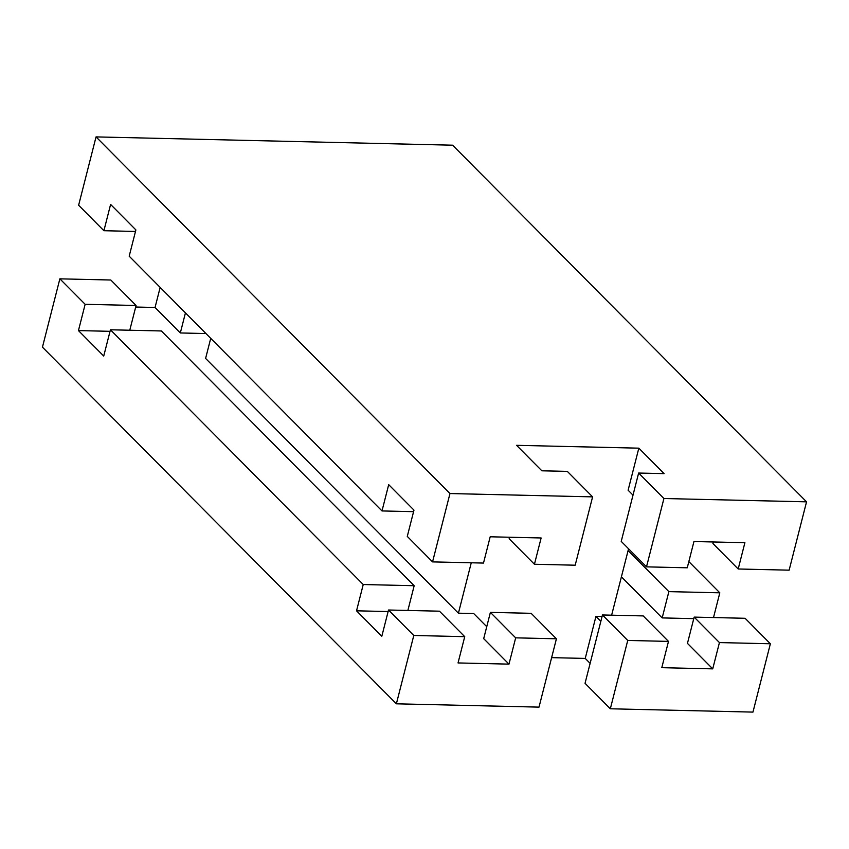<?xml version="1.0" encoding="UTF-8"?>
<svg xmlns="http://www.w3.org/2000/svg" width="849" height="849" viewBox="0 0 849 849"><rect width="100%" height="100%" fill="white"/><g stroke="black" fill="none" stroke-linecap="round" stroke-linejoin="round"><path stroke-width="1.27" d="M185.443 312.878L180.328 332.957L155.049 307.476L160.164 287.408M155.049 307.476L135.691 307.03M110.041 331.322L78.448 330.59L85.144 304.303L136.084 305.491L110.805 280.011L59.865 278.833L42.45 347.167L396.377 703.81L413.792 635.476L464.732 636.665L458.036 662.942L508.976 664.13L483.697 638.65L490.393 612.373L515.672 637.843L508.976 664.13M486.742 626.679L473.7 613.53L458.418 613.18L205.607 358.427L210.722 338.358M135.49 231.448L103.907 230.716L110.603 204.429L135.882 229.909L129.186 256.186L381.997 510.939L388.693 484.652L413.972 510.132L407.276 536.409L432.555 561.889L449.97 493.545L592.602 496.867L567.323 471.386L541.853 470.802L516.574 445.322L638.83 448.166L664.109 473.636L638.639 473.042L621.224 541.386L646.503 566.856L687.255 567.801L693.951 541.524L744.891 542.702L738.195 568.989L789.135 570.167L806.55 501.833L663.918 498.522L646.503 566.856M388.12 611.545L356.538 610.813L363.234 584.526L414.174 585.714L161.374 330.961L110.434 329.783L103.727 356.06L78.448 330.59M136.084 305.491L129.78 330.229M205.957 333.551L180.328 332.957M806.55 501.833L452.623 145.19L96.043 136.901L78.628 205.235L103.907 230.716M85.144 304.303L59.865 278.833M432.555 561.889L483.495 563.067L490.191 536.791L541.131 537.969L534.435 564.256L509.156 538.775L509.549 537.237M602.461 614.973L643.213 615.918L668.492 641.398L627.74 640.443L602.461 614.973L585.046 683.307L610.325 708.788L627.74 640.443M694.153 617.106L719.432 642.576L770.372 643.765L745.093 618.284L694.153 617.106L687.457 643.383L712.736 668.863L661.796 667.675L668.492 641.398M534.435 564.256L575.187 565.201L592.602 496.867M490.393 612.373L531.145 613.318L556.424 638.788L539.009 707.121L396.377 703.81M556.424 638.788L515.672 637.843M602.068 616.512L595.956 616.374L600.848 621.309M693.76 618.645L662.178 617.913L668.874 591.626L719.814 592.814L713.51 617.552M621.404 576.832L662.178 617.913M464.732 636.665L439.453 611.184L388.513 610.006L381.817 636.283L356.538 610.813M414.174 585.714L407.87 610.452M413.58 511.671L381.997 510.939M770.372 643.765L752.957 712.099L610.325 708.788M688.836 561.592L719.814 592.814M96.043 136.901L449.97 493.545M471.259 562.781L458.418 613.18M590.129 663.356L585.237 658.421L551.617 657.646M585.237 658.421L595.956 616.374M611.63 615.185L628.557 548.772M633.004 495.147L628.111 490.213L638.83 448.166M713.309 541.97L712.916 543.509L738.195 568.989M712.736 668.863L719.432 642.576M388.513 610.006L413.792 635.476M110.434 329.783L363.234 584.526M638.639 473.042L663.918 498.522M628.101 550.545L668.874 591.626"/></g></svg>
